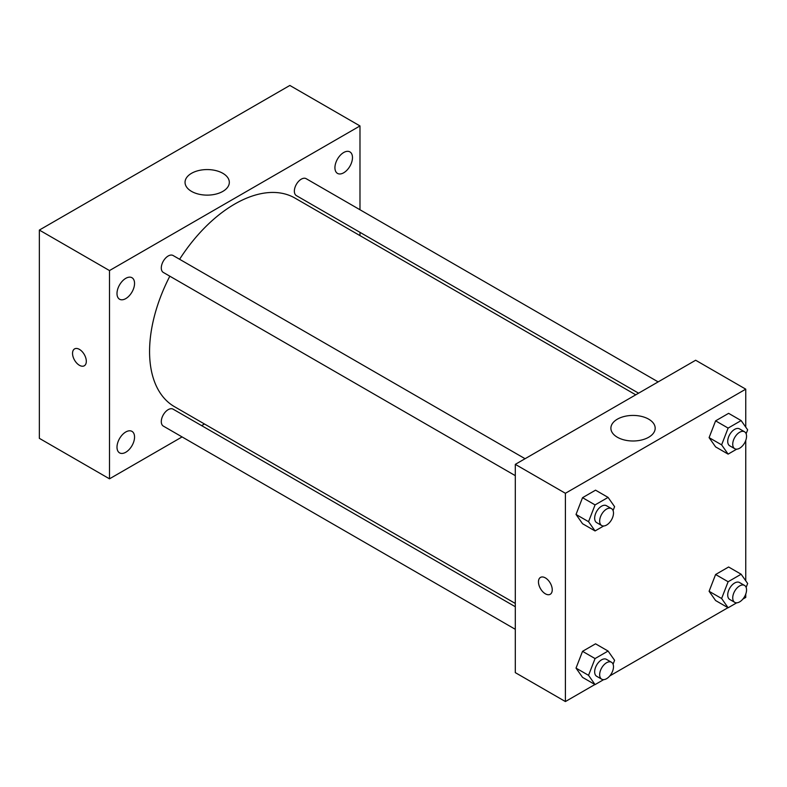 <?xml version="1.0" encoding="UTF-8"?>
<svg xmlns="http://www.w3.org/2000/svg" width="787" height="787" viewBox="0 0 787 787"><rect width="100%" height="100%" fill="white"/><g stroke="black" fill="none" stroke-linecap="round" stroke-linejoin="round"><path stroke-width="1.18" d="M182.072 436.923L109.491 478.83L39.35 438.339L39.35 230.07L289.852 85.449L359.984 125.94L359.984 209.755M343.703 152.511A12.415 7.172 120 0 0 335.596 163.45A12.415 7.172 120 0 0 337.495 173.396A12.415 7.172 120 0 0 349.91 166.234A12.415 7.172 120 0 0 349.91 151.901A12.415 7.172 120 0 0 343.703 152.511M125.772 278.342A12.415 7.172 120 0 0 117.666 289.272A12.415 7.172 120 0 0 119.565 299.227A12.415 7.172 120 0 0 131.98 292.056A12.415 7.172 120 0 0 131.98 277.722A12.415 7.172 120 0 0 125.772 278.342M125.772 431.984A12.415 7.172 120 0 0 117.666 442.924A12.415 7.172 120 0 0 119.565 452.869A12.415 7.172 120 0 0 131.98 445.708A12.415 7.172 120 0 0 131.98 431.374A12.415 7.172 120 0 0 125.772 431.984M109.491 478.83L109.491 270.571L39.35 230.07M109.491 270.571L359.984 125.94M222.839 191.389A22.144 12.779 180 0 1 198.708 194.153A22.144 12.779 180 0 1 185.043 182.348A22.144 12.779 180 0 1 207.188 169.569A22.144 12.779 180 0 1 229.322 182.348A22.144 12.779 180 0 1 222.839 191.389M204.472 423.996L201.629 425.629M86.314 361.322A9.739 5.627 60 0 1 84.298 365.778A9.739 5.627 60 0 1 74.558 360.161A9.739 5.627 60 0 1 74.558 348.907A9.739 5.627 60 0 1 82.064 351.514A9.739 5.627 60 0 1 86.314 361.322M84.307 365.778A9.739 5.627 60 0 1 74.558 360.151A9.739 5.627 60 0 1 74.558 348.907M359.984 232.342L359.984 235.618M658.139 381.892L306.163 178.679A9.778 5.647 120 0 0 301.273 179.17A9.778 5.647 120 0 0 294.358 191.143A9.778 5.647 120 0 0 296.384 195.619L638.582 393.185M515.298 606.728L173.091 409.161A9.778 5.647 120 0 0 168.202 409.643A9.778 5.647 120 0 0 161.296 421.616A9.778 5.647 120 0 0 163.322 426.092L515.298 629.305M525.077 458.723L173.091 255.509A9.778 5.647 120 0 0 168.202 255.991A9.778 5.647 120 0 0 161.817 264.609A9.778 5.647 120 0 0 163.322 272.44L515.298 475.653M169.825 276.198A120.45 69.541 120 0 0 149.569 351.563A120.45 69.541 120 0 0 174.517 406.702L515.298 603.442M635.748 394.828L294.958 198.078A120.45 69.541 120 0 0 179.603 259.267M594.913 684.513L565.4 701.551L515.298 672.629L515.298 464.36L695.659 360.239L745.751 389.162L745.751 427.134M745.751 594.096L745.751 597.422L742.879 599.084M727.975 607.682L609.807 675.905M715.599 446.888L709.097 437.631L715.599 420.858L728.614 413.342L715.599 420.858L709.097 437.631L715.599 446.888L728.123 454.119L721.62 444.862L728.123 428.089L741.138 420.573L747.65 429.83L746.135 433.745M582.537 677.371L576.025 668.104L582.537 651.331L595.552 643.815L582.537 651.331L576.025 668.104L582.537 677.371L595.061 684.601L588.548 675.335L595.061 658.562L608.076 651.046L614.588 660.313L613.073 664.218M745.751 440.445L745.751 580.786M565.4 701.551L565.4 493.292L745.751 389.162M715.599 600.54L709.097 591.283L715.599 574.51L728.614 566.994L715.599 574.51L709.097 591.283L715.599 600.54L728.123 607.771L721.62 598.514L728.123 581.741L741.138 574.225L747.65 583.482L746.135 587.397M582.537 523.719L576.025 514.452L582.537 497.679L595.552 490.163L582.537 497.679L576.025 514.452L582.537 523.719L595.061 530.95L588.548 521.692L595.061 504.91L608.076 497.404L614.588 506.661L613.073 510.566M565.4 493.292L515.298 464.36M617.372 437.247A22.144 12.779 180 0 1 610.889 428.207A22.144 12.779 180 0 1 633.033 415.428A22.144 12.779 180 0 1 655.178 428.207A22.144 12.779 180 0 1 641.503 440.022A22.144 12.779 180 0 1 617.372 437.247M552.248 589.827A9.739 5.627 60 0 1 550.231 594.283A9.739 5.627 60 0 1 540.482 588.666A9.739 5.627 60 0 1 540.482 577.412A9.739 5.627 60 0 1 547.998 580.019A9.739 5.627 60 0 1 552.248 589.827M550.231 594.283A9.739 5.627 60 0 1 540.492 588.656A9.739 5.627 60 0 1 540.492 577.412M603.649 525.991L595.061 530.95M611.469 508.599L606.462 505.707A9.778 5.647 120 0 0 598.927 508.323A9.778 5.647 120 0 0 594.657 518.161A9.778 5.647 120 0 0 596.684 522.637L601.691 525.529A9.778 5.647 120 0 0 611.469 519.892A9.778 5.647 120 0 0 611.469 508.599A9.778 5.647 120 0 0 603.934 511.216A9.778 5.647 120 0 0 599.664 521.053A9.778 5.647 120 0 0 601.691 525.529M588.548 521.692L576.025 514.452M595.061 504.91L582.537 497.679M608.076 497.404L595.552 490.163M736.711 449.161L728.123 454.119M744.532 431.778L739.524 428.885A9.778 5.647 120 0 0 731.989 431.502A9.778 5.647 120 0 0 727.719 441.34A9.778 5.647 120 0 0 729.746 445.816L734.753 448.708A9.778 5.647 120 0 0 744.532 443.061A9.778 5.647 120 0 0 744.532 431.778A9.778 5.647 120 0 0 736.996 434.394A9.778 5.647 120 0 0 732.727 444.232A9.778 5.647 120 0 0 734.753 448.708M721.62 444.862L709.097 437.631M728.123 428.089L715.599 420.858M741.138 420.573L728.614 413.342M603.649 679.643L595.061 684.601M611.469 662.251L606.462 659.358A9.778 5.647 120 0 0 598.927 661.975A9.778 5.647 120 0 0 594.657 671.813A9.778 5.647 120 0 0 596.684 676.289L601.691 679.181A9.778 5.647 120 0 0 611.469 673.534A9.778 5.647 120 0 0 611.469 662.251A9.778 5.647 120 0 0 603.934 664.867A9.778 5.647 120 0 0 599.664 674.705A9.778 5.647 120 0 0 601.691 679.181M588.548 675.335L576.025 668.104M595.061 658.562L582.537 651.331M608.076 651.046L595.552 643.815M736.711 602.812L728.123 607.771M744.532 585.42L739.524 582.528A9.778 5.647 120 0 0 731.989 585.154A9.778 5.647 120 0 0 727.719 594.992A9.778 5.647 120 0 0 729.746 599.468L734.753 602.36A9.778 5.647 120 0 0 744.532 596.713A9.778 5.647 120 0 0 744.532 585.42A9.778 5.647 120 0 0 736.996 588.046A9.778 5.647 120 0 0 732.727 597.884A9.778 5.647 120 0 0 734.753 602.36M721.62 598.514L709.097 591.283M728.123 581.741L715.599 574.51M741.138 574.225L728.614 566.994"/></g></svg>
